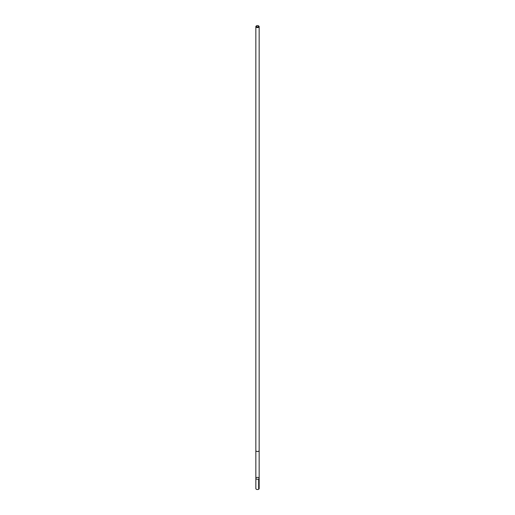 <?xml version="1.0" encoding="UTF-8"?>
<svg xmlns="http://www.w3.org/2000/svg" width="515" height="515" viewBox="0 0 515 515"><rect width="100%" height="100%" fill="white"/><g stroke="black" fill="none" stroke-linecap="round" stroke-linejoin="round"><path stroke-width="0.77" d="M259.142 478.21A1.654 0.953 180 0 1 259.154 478.332A1.654 0.953 180 0 1 257.5 479.285A1.654 0.953 180 0 1 255.846 478.332A1.654 0.953 180 0 1 257.397 477.379A1.654 0.953 180 0 1 259.142 478.21A1.654 0.953 180 0 1 259.154 478.332A1.654 0.953 180 0 1 257.5 479.285A1.654 0.953 180 0 1 255.846 478.332L255.846 488.574A1.654 0.953 0 0 0 255.858 488.696A1.654 0.953 0 0 0 257.603 489.527A1.654 0.953 0 0 0 259.154 488.574A1.654 0.953 0 0 0 259.142 488.452M256.528 25.847A1.654 0.953 0 0 0 256.328 25.943A1.654 0.953 0 0 0 255.846 26.619L255.846 450.561A1.654 0.953 0 0 0 255.858 450.683A1.654 0.953 0 0 0 257.603 451.513A1.654 0.953 0 0 0 259.154 450.561L259.154 26.619A1.654 0.953 0 0 0 258.672 25.943A1.654 0.953 0 0 0 258.472 25.847M255.846 26.619A1.654 0.953 0 0 0 255.858 26.741A1.654 0.953 0 0 0 257.603 27.572A1.654 0.953 0 0 0 259.154 26.619M256.335 26.317A1.178 0.676 0 0 0 258.021 26.838A1.178 0.676 0 0 0 258.33 25.75A1.178 0.676 0 0 0 256.67 25.75A1.178 0.676 0 0 0 256.335 26.317M258.672 479.008L258.672 489.25M259.154 450.606L259.154 488.574M255.846 450.606L255.846 478.332M256.67 25.75L256.328 25.943M258.33 25.75L258.672 25.943"/></g></svg>
